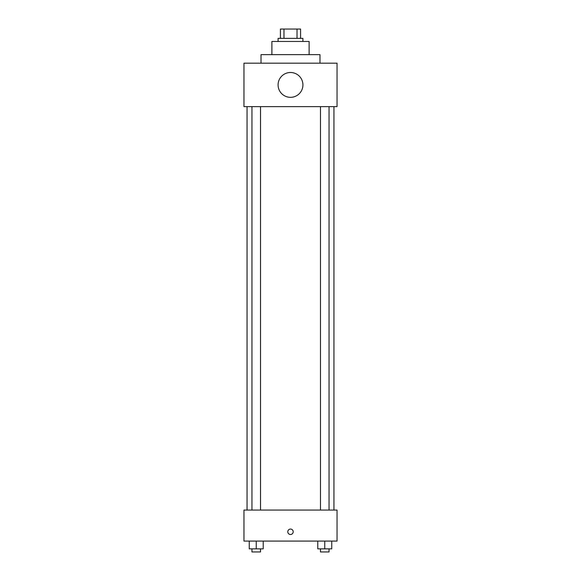 <?xml version="1.0" encoding="UTF-8"?>
<svg xmlns="http://www.w3.org/2000/svg" width="581" height="581" viewBox="0 0 581 581"><rect width="100%" height="100%" fill="white"/><g stroke="black" fill="none" stroke-linecap="round" stroke-linejoin="round"><path stroke-width="0.87" d="M283.971 38.361L283.971 29.05L280.412 29.05L280.412 38.361L280.412 29.05M283.971 29.05L300.588 29.05L300.588 38.361M297.029 38.361L297.029 29.05M278.088 41.462L278.088 38.361L302.912 38.361L302.912 41.462M271.879 54.65L271.879 41.462L309.121 41.462L309.121 54.65M261.022 63.184L261.022 54.65L319.978 54.65L319.978 63.184M243.955 63.184L337.045 63.184L337.045 106.628L243.955 106.628L243.955 63.184M278.088 84.906A12.412 12.412 0 0 0 296.709 95.662A12.412 12.412 0 0 0 296.709 74.157A12.412 12.412 0 0 0 278.088 84.906M247.056 510.053L247.056 106.628M320.48 106.628L320.48 510.053M251.958 510.053L251.958 106.628M243.955 510.053L337.045 510.053L337.045 541.085L243.955 541.085L243.955 510.053M290.5 534.491A2.716 2.716 0 0 1 288.147 530.424A2.716 2.716 0 0 1 292.853 530.424A2.716 2.716 0 0 1 290.5 534.491M317.778 541.085L317.778 548.849L331.744 548.849L331.744 541.085L331.744 548.849M324.757 548.849L324.757 541.085M329.042 548.849L329.042 551.95L320.48 551.95L320.48 548.849M249.256 541.085L249.256 548.849L263.222 548.849L263.222 541.085L263.222 548.849M256.243 548.849L256.243 541.085M260.52 548.849L260.52 551.95L251.958 551.95L251.958 548.849M333.944 510.053L333.944 106.628M329.042 106.628L329.042 510.053M260.52 510.053L260.52 106.628"/></g></svg>
